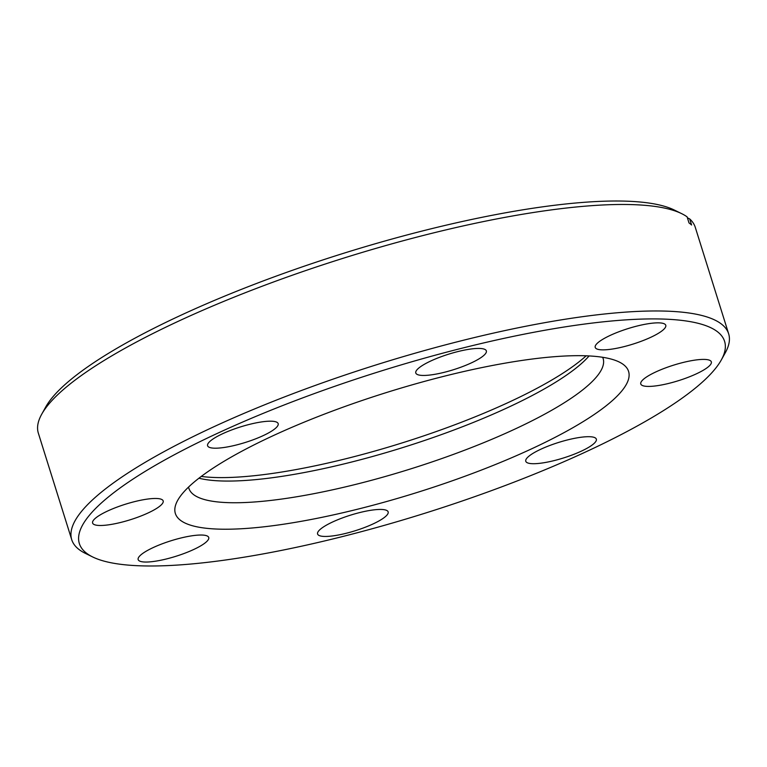 <?xml version="1.0" encoding="UTF-8"?>
<svg xmlns="http://www.w3.org/2000/svg" width="767" height="767" viewBox="0 0 767 767"><rect width="100%" height="100%" fill="white"/><g stroke="black" fill="none" stroke-linecap="round" stroke-linejoin="round"><path stroke-width="1.15" d="M249.122 424.467A36.979 8.14 -17.4 0 1 278.076 423.394A36.979 8.14 -17.4 0 1 236.648 444.918A36.979 8.14 -17.4 0 1 207.541 445.493A36.979 8.14 -17.4 0 1 249.122 424.467M457.305 351.717A36.979 8.14 -17.4 0 1 486.259 350.644A36.979 8.14 -17.4 0 1 444.831 372.168A36.979 8.14 -17.4 0 1 415.733 372.752A36.979 8.14 -17.4 0 1 457.305 351.717M636.725 326.128A36.979 8.14 -17.4 0 1 665.679 325.055A36.979 8.14 -17.4 0 1 624.261 346.579A36.979 8.14 -17.4 0 1 595.154 347.163A36.979 8.14 -17.4 0 1 636.725 326.128M682.285 362.686A36.979 8.14 -17.4 0 1 711.239 361.621A36.979 8.14 -17.4 0 1 669.812 383.136A36.979 8.14 -17.4 0 1 640.713 383.721A36.979 8.14 -17.4 0 1 682.285 362.686M567.292 439.98A36.979 8.14 -17.4 0 1 596.247 438.906A36.979 8.14 -17.4 0 1 554.819 460.43A36.979 8.14 -17.4 0 1 525.711 461.005A36.979 8.14 -17.4 0 1 567.292 439.98M359.109 512.72A36.979 8.14 -17.4 0 1 388.064 511.656A36.979 8.14 -17.4 0 1 346.636 533.17A36.979 8.14 -17.4 0 1 317.528 533.755A36.979 8.14 -17.4 0 1 359.109 512.72M179.689 538.309A36.979 8.14 -17.4 0 1 208.643 537.245A36.979 8.14 -17.4 0 1 167.216 558.76A36.979 8.14 -17.4 0 1 138.108 559.344A36.979 8.14 -17.4 0 1 179.689 538.309M134.129 501.752A36.979 8.14 -17.4 0 1 163.083 500.688A36.979 8.14 -17.4 0 1 121.656 522.202A36.979 8.14 -17.4 0 1 92.548 522.787A36.979 8.14 -17.4 0 1 134.129 501.752M442.022 376.779A237.482 52.261 -17.4 0 1 619.218 362.014A237.482 52.261 -17.4 0 1 361.919 508.118A237.482 52.261 -17.4 0 1 177.676 500.381A237.482 52.261 -17.4 0 1 442.022 376.779M188.577 487.055A217.051 47.765 162.6 0 0 188.893 488.339A217.051 47.765 162.6 0 0 359.407 483.459A217.051 47.765 162.6 0 0 603.13 358.525A217.051 47.765 162.6 0 0 602.661 357.288M458.992 348.956A338.084 74.409 162.6 0 0 92.692 556.967A338.084 74.409 162.6 0 0 344.949 535.941A338.084 74.409 162.6 0 0 721.296 359.972A338.084 74.409 162.6 0 0 458.992 348.956M92.692 556.967L85.3 553.333A344.22 75.76 -17.4 0 1 71.724 539.68A344.22 75.76 -17.4 0 1 458.244 341.555A344.22 75.76 -17.4 0 1 728.65 333.808A344.22 75.76 -17.4 0 1 725.294 352.772L721.296 359.972M41.706 414.228L45.704 407.028A338.084 74.409 -17.4 0 1 422.051 231.059A338.084 74.409 -17.4 0 1 674.308 210.033L681.7 213.667A344.22 75.76 162.6 0 0 424.87 235.066A344.22 75.76 162.6 0 0 41.706 414.228A344.22 75.76 162.6 0 0 38.35 433.192L71.724 539.68M728.65 333.808L695.276 227.32A344.22 75.76 162.6 0 0 689.686 218.921L691.594 225.009A344.22 75.76 -17.4 0 0 689.006 222.929L687.098 216.85A344.22 75.76 162.6 0 0 681.7 213.667M201.261 476.432A223.178 49.117 162.6 0 0 349.79 457.765A223.178 49.117 162.6 0 0 586.18 355.802M589.094 355.936A217.051 47.765 -17.4 0 1 352.609 461.782A217.051 47.765 -17.4 0 1 198.941 478.205M689.686 218.921L687.395 217.799"/></g></svg>
